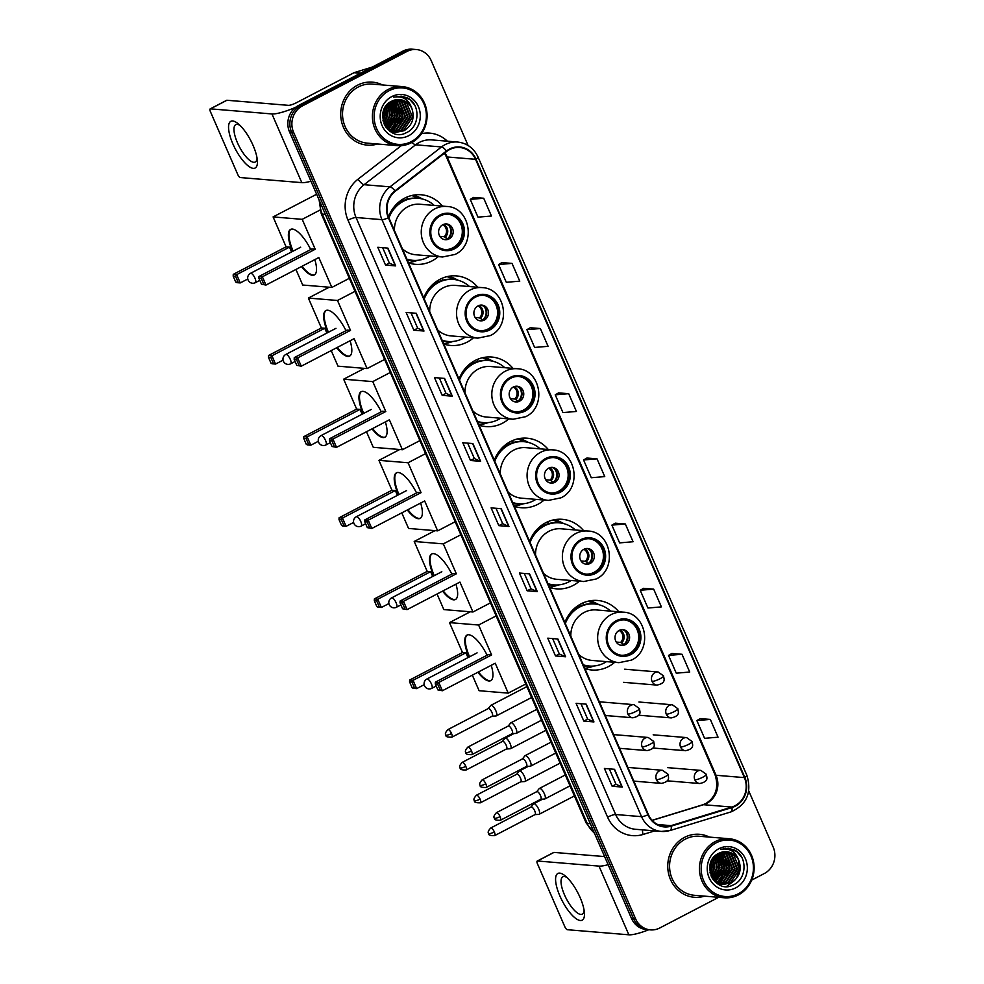 <?xml version="1.0" encoding="UTF-8"?>
<svg xmlns="http://www.w3.org/2000/svg" width="984" height="984" viewBox="0 0 984 984"><rect width="100%" height="100%" fill="white"/><g stroke="black" fill="none" stroke-linecap="round" stroke-linejoin="round"><path stroke-width="1.48" d="M618.85 611.802A34.895 32.189 94.7 0 0 597.596 600.461A34.895 32.189 94.7 0 0 581.064 603.844A34.895 32.189 94.7 0 0 564.877 622.515M584.914 668.591A34.895 32.189 94.7 0 0 591.839 670.006A34.895 32.189 94.7 0 0 608.358 666.623A34.895 32.189 94.7 0 0 614.668 662.318M583.573 530.659A34.895 32.189 94.7 0 0 562.307 519.318A34.895 32.189 94.7 0 0 545.788 522.701A34.895 32.189 94.7 0 0 529.601 541.385M549.638 587.448A34.895 32.189 94.7 0 0 556.55 588.862A34.895 32.189 94.7 0 0 573.082 585.48A34.895 32.189 94.7 0 0 579.391 581.175M548.285 449.528A34.895 32.189 94.7 0 0 527.03 438.188A34.895 32.189 94.7 0 0 510.499 441.57A34.895 32.189 94.7 0 0 494.325 460.241M514.349 506.317A34.895 32.189 94.7 0 0 521.274 507.732A34.895 32.189 94.7 0 0 537.805 504.349A34.895 32.189 94.7 0 0 544.103 500.044M513.008 368.385A34.895 32.189 94.7 0 0 491.754 357.044A34.895 32.189 94.7 0 0 475.223 360.427A34.895 32.189 94.7 0 0 459.036 379.111M479.073 425.174A34.895 32.189 94.7 0 0 485.998 426.589A34.895 32.189 94.7 0 0 502.517 423.206A34.895 32.189 94.7 0 0 508.826 418.901M477.732 287.242A34.895 32.189 94.7 0 0 456.478 275.914A34.895 32.189 94.7 0 0 439.946 279.296A34.895 32.189 94.7 0 0 423.76 297.967M443.796 344.043A34.895 32.189 94.7 0 0 450.709 345.458A34.895 32.189 94.7 0 0 467.24 342.075A34.895 32.189 94.7 0 0 473.55 337.77M442.456 206.111A34.895 32.189 94.7 0 0 421.189 194.77A34.895 32.189 94.7 0 0 404.67 198.153A34.895 32.189 94.7 0 0 388.483 216.812M408.52 262.9A34.895 32.189 94.7 0 0 415.433 264.315A34.895 32.189 94.7 0 0 431.964 260.932A34.895 32.189 94.7 0 0 438.274 256.627M468.101 145.484L431.201 60.614A19.754 18.216 94.7 0 0 416.318 49.532L412.271 49.2A19.754 18.216 94.7 0 0 402.911 51.119L298.324 105.595A19.754 18.216 94.7 0 0 289.542 131.954L631.519 918.466A19.754 18.216 94.7 0 0 646.402 929.548L648.431 929.708A19.754 18.216 94.7 0 1 633.548 918.625A19.754 18.216 94.7 0 0 648.431 929.708L650.461 929.88A19.754 18.216 94.7 0 0 659.809 927.961L718.664 897.31M416.318 49.532A19.754 18.216 94.7 0 0 406.97 51.451L302.383 105.928L300.354 105.755A19.754 18.216 94.7 0 0 291.572 132.127L633.548 918.625L291.572 132.127A19.754 18.216 94.7 0 1 300.354 105.755L404.941 51.279L300.354 105.755L298.324 105.595M414.289 49.372A19.754 18.216 94.7 0 0 404.941 51.279A19.754 18.216 94.7 0 1 414.289 49.372M715.184 879.819A26.334 24.293 94.7 0 0 717.52 874.899A26.334 24.293 94.7 0 1 715.184 879.819M718.32 858.306A26.334 24.293 94.7 0 0 717.004 854.37A26.334 24.293 94.7 0 1 718.32 858.306M388.139 127.662A26.334 24.293 94.7 0 0 390.476 122.742A26.334 24.293 94.7 0 1 388.139 127.662M391.275 106.149A26.334 24.293 94.7 0 0 389.959 102.213A26.334 24.293 94.7 0 1 391.275 106.149M357.512 85.202A31.599 29.151 94.7 0 0 341.141 119.507A31.599 29.151 94.7 0 0 367.253 145.128A31.599 29.151 94.7 0 0 377.536 143.996A31.599 29.151 94.7 0 1 367.253 145.128A31.599 29.151 94.7 0 1 341.141 119.507A31.599 29.151 94.7 0 1 357.512 85.202A31.599 29.151 94.7 0 1 372.469 82.139A31.599 29.151 94.7 0 0 357.512 85.202M684.556 837.359A31.599 29.151 94.7 0 0 668.185 871.664A31.599 29.151 94.7 0 0 694.31 897.273A31.599 29.151 94.7 0 0 704.581 896.141A31.599 29.151 94.7 0 1 694.31 897.273A31.599 29.151 94.7 0 1 668.185 871.664A31.599 29.151 94.7 0 1 684.556 837.359A31.599 29.151 94.7 0 1 699.513 834.297A31.599 29.151 94.7 0 0 684.556 837.359M449.688 149.543A21.07 19.434 -85.3 0 1 459.663 147.489A21.07 19.434 -85.3 0 1 475.543 159.31L744.384 777.618A21.07 19.434 -85.3 0 1 731.825 807.052L671.051 825.65A21.07 19.434 -85.3 0 1 664.261 826.388A21.07 19.434 -85.3 0 1 648.382 814.567L388.803 217.562A21.07 19.434 -85.3 0 1 395.236 191.314L446.748 151.413A21.07 19.434 -85.3 0 1 449.688 149.543M449.479 149.064A21.599 19.926 94.7 0 0 446.478 150.995L394.965 190.884A21.599 19.926 94.7 0 0 388.36 217.796L647.939 814.789A21.599 19.926 94.7 0 0 671.186 826.154L731.961 807.556A21.599 19.926 94.7 0 0 744.826 777.385L475.985 159.088A21.599 19.926 94.7 0 0 449.479 149.064M710.325 719.415L696.869 720.559L704.593 738.32L718.049 737.188L710.325 719.415L700.214 718.64M681.998 654.274L668.542 655.406L676.266 673.179L689.722 672.035L681.998 654.274L671.888 653.487M653.671 589.121L640.215 590.265L647.939 608.026L661.396 606.894L653.671 589.121L643.561 588.346M625.344 523.98L611.888 525.112L619.612 542.885L633.069 541.741L625.344 523.98L615.234 523.193M483.71 198.239L470.254 199.383L477.978 217.144L491.434 216.013L483.71 198.239L473.599 197.452M512.037 263.392L498.581 264.524L506.305 282.297L519.761 281.153L512.037 263.392L501.926 262.605M540.364 328.533L526.907 329.677L534.632 347.438L548.088 346.307L540.364 328.533L530.253 327.746M568.691 393.686L555.234 394.818L562.959 412.591L576.415 411.447L568.691 393.686L558.58 392.899M597.017 458.827L583.561 459.971L591.286 477.732L604.742 476.6L597.017 458.827L586.907 458.04M382.419 84.944A31.599 29.151 94.7 0 0 372.469 82.139A31.599 29.151 94.7 0 1 382.419 84.944M709.464 837.101A31.599 29.151 94.7 0 0 699.513 834.297L699.513 834.297A31.599 29.151 94.7 0 1 709.464 837.101M751.702 880.102L764.396 873.484A19.754 18.216 94.7 0 0 773.19 847.126L748.775 790.976M302.383 105.928A19.754 18.216 94.7 0 0 293.589 132.299L635.578 918.798A19.754 18.216 94.7 0 0 650.461 929.88M565.615 656.783L555.493 655.947L547.756 638.173L557.891 639.01L565.615 656.783A5.264 1.021 -23.5 0 1 565.333 656.722L557.62 638.997M593.942 721.924L583.819 721.087L576.083 703.326L586.218 704.163L593.942 721.924A5.264 1.021 -23.5 0 1 593.659 721.862L585.947 704.138M622.269 787.077L612.146 786.241L604.41 768.467L614.545 769.304L622.269 787.077A5.264 1.021 -23.5 0 1 621.986 787.015L614.274 769.291M480.635 461.336L470.512 460.5L462.787 442.738L472.91 443.575L480.635 461.336A5.264 1.021 -23.5 0 1 480.352 461.275L472.64 443.55M452.308 396.195L442.185 395.359L434.461 377.585L444.583 378.422L452.308 396.195A5.264 1.021 -23.5 0 1 452.025 396.134L444.313 378.409M423.981 331.042L413.858 330.206L406.134 312.445L416.257 313.281L423.981 331.042A5.264 1.021 -23.5 0 1 423.698 330.981L415.986 313.256M395.654 265.901L385.531 265.065L377.807 247.292L387.93 248.128L395.654 265.901A5.264 1.021 -23.5 0 1 395.371 265.84L387.659 248.116M537.289 591.63L527.166 590.794L519.429 573.032L529.564 573.869L537.289 591.63A5.264 1.021 -23.5 0 1 537.006 591.568L529.294 573.844M508.962 526.489L498.839 525.653L491.102 507.879L501.237 508.716L508.962 526.489A5.264 1.021 -23.5 0 1 508.679 526.428L500.967 508.703M498.839 525.653L502.664 523.648M495.985 508.285L502.676 523.673L508.679 526.428M527.166 590.794L530.991 588.801L537.006 591.568M385.531 265.065L389.356 263.06M382.678 247.697L389.369 263.085L395.371 265.84M413.858 330.206L417.683 328.213L423.698 330.981M442.185 395.359L446.01 393.354L452.025 396.134M470.512 460.5L474.337 458.507M467.658 443.144L474.349 458.532L480.352 461.275M612.146 786.241L615.972 784.236L621.986 787.015M583.819 721.087L587.645 719.095L593.659 721.862M555.493 655.947L559.318 653.942M552.639 638.579L559.33 653.966L565.333 656.722M583.561 459.971L586.981 458.003M555.234 394.818L558.654 392.85M526.907 329.677L530.327 327.709M498.581 264.524L502 262.556M470.254 199.383L473.673 197.415M611.888 525.112L615.308 523.144M640.215 590.265L643.634 588.297M668.542 655.406L671.961 653.438M696.869 720.559L700.288 718.591M446.023 393.379L439.331 377.991M417.696 328.238L411.004 312.838M531.003 588.826L524.312 573.438M587.657 719.12L580.966 703.732M615.984 784.26L609.293 768.873M720.337 880.68A31.599 29.151 94.7 0 1 720.017 881.295A31.599 29.151 94.7 0 0 720.337 880.68A29.631 27.331 94.7 0 1 719.304 882.451M720.768 879.819A31.599 29.151 94.7 0 0 722.465 875.514A31.599 29.151 94.7 0 1 720.768 879.819M723.88 861.701A31.599 29.151 94.7 0 1 723.781 869.561A31.599 29.151 94.7 0 0 724.039 864.26M723.461 858.884A31.599 29.151 94.7 0 0 722.428 854.801A31.599 29.151 94.7 0 1 723.461 858.884M392.96 129.15A31.599 29.151 94.7 0 0 393.293 128.523A31.599 29.151 94.7 0 1 392.96 129.15M393.723 127.662A31.599 29.151 94.7 0 0 395.42 123.357A31.599 29.151 94.7 0 1 393.723 127.662M396.737 117.404A31.599 29.151 94.7 0 0 396.835 109.544A31.599 29.151 94.7 0 1 396.737 117.404M396.417 106.727A31.599 29.151 94.7 0 0 395.383 102.656A31.599 29.151 94.7 0 1 396.417 106.727M232.851 143.824A26.334 8.782 62.5 0 1 238.14 123.726A26.334 8.782 62.5 0 1 253.109 145.497A26.334 8.782 62.5 0 1 257.365 160.638A26.334 8.782 62.5 0 1 249.161 166.616A26.334 8.782 62.5 0 1 232.851 143.824M240.035 125.423A21.07 7.023 -117.5 0 0 235.791 124.648A21.07 7.023 -117.5 0 0 237.415 142.668A21.07 7.023 -117.5 0 0 255.25 162.028A21.07 7.023 -117.5 0 0 257.058 158.092M295.594 107.342A26.334 5.117 156.5 0 1 271.953 113.947L210.428 108.855A3.296 1.095 -117.5 0 0 210.195 108.892A3.296 1.095 -117.5 0 0 210.441 111.709L237.747 174.488A3.296 1.095 -117.5 0 0 240.293 177.55L301.817 182.643L271.953 113.947M310.969 181.228A26.334 5.117 156.5 0 1 301.817 182.643M226.529 100.466A3.296 1.095 62.5 0 1 226.701 100.294A3.296 1.095 62.5 0 1 226.935 100.257L288.46 105.35A6.58 1.279 -23.5 0 0 296.492 102.693L354.055 72.705A3.296 3.038 -85.3 0 1 354.548 72.508L372.247 67.084M411.324 141.61A28.302 26.113 94.7 0 0 423.919 103.812A28.302 26.113 94.7 0 0 389.172 90.676A28.302 26.113 94.7 0 0 376.577 128.474A28.302 26.113 94.7 0 0 411.324 141.61M411.337 142.754A29.631 27.331 94.7 0 0 426.675 110.589A29.631 27.331 94.7 0 0 402.185 86.58A29.631 27.331 94.7 0 0 388.151 89.458A29.631 27.331 94.7 0 0 372.813 121.622A29.631 27.331 94.7 0 0 397.302 145.632A29.631 27.331 94.7 0 0 411.337 142.754M392.259 130.294A29.631 27.331 94.7 0 0 393.329 128.498M393.809 127.588A29.631 27.331 94.7 0 0 395.765 122.779M396.687 119.039A29.631 27.331 94.7 0 0 397.13 110.885M396.638 107.219A29.631 27.331 94.7 0 0 395.408 102.68M395.101 101.856A29.631 27.331 94.7 0 0 394.424 100.257M402.185 86.58L372.309 84.107A29.631 27.331 94.7 0 0 358.274 86.986A29.631 27.331 94.7 0 0 342.936 119.15A29.631 27.331 94.7 0 0 367.426 143.16L397.302 145.632M391.903 101.106L397.942 115.903L388.582 129.593M393.243 100.503L394.461 101.34L400.476 116.112L391.361 129.679L389.799 130.368M392.911 100.639L399.848 116.05L390.722 129.63L389.492 130.183M394.572 100.06L396.995 101.549L403.009 116.321L393.883 129.888L391.017 130.995M390.697 131.081L389.947 131.253M394.24 100.159L396.355 101.5L402.37 116.26L393.256 129.839L390.709 130.847M390.39 130.946L389.75 131.106M395.888 99.753L399.529 101.758L405.543 116.53L396.417 130.097L392.247 131.499M391.927 131.548L390.968 131.671M390.636 131.696L393.477 132.102L390.267 131.475M395.568 99.815L398.889 101.709L404.904 116.469L395.789 130.048L391.939 131.389M391.62 131.45L390.648 131.585M397.204 99.581L402.062 101.967L408.077 116.739L398.951 130.319L393.489 131.881M393.169 131.905L392.21 131.942M391.89 131.942L390.943 131.893M396.872 99.618L401.423 101.918L407.438 116.69L398.323 130.257L393.182 131.794M392.862 131.831L391.903 131.881M391.583 131.893L390.894 131.881M398.495 99.532L404.584 102.176L410.599 116.948L401.484 130.528L394.744 132.151M394.424 132.151L393.477 132.102M398.176 99.532L403.957 102.127L409.971 116.899L400.857 130.466L394.436 132.09M394.117 132.102L392.837 132.053M411.976 108.806A16.457 15.178 94.7 0 0 399.566 99.581A16.457 15.178 94.7 0 0 391.767 101.168C372.382 109.827 387.647 143.123 406.269 132.717C420.045 127.01 420.549 104.206 407.647 97.97L401.238 96.137L393.821 97.17C402.8 95.657 408.852 99.532 411.976 108.806C414.854 118.215 412.198 125.521 404.018 130.737L396.011 132.311L388.459 129.507L385.999 127.305M399.467 99.569L406.49 102.336L412.505 117.108L403.378 130.675L395.371 132.262L387.794 129.433M382.813 113.861L382.653 115.472M384.683 108.129L385.285 114.845L383.256 121.45M384.277 108.941L384.658 114.796L383.034 120.577M386.22 105.731L387.819 115.054L384.178 124.107M385.839 106.247L387.179 115.005L383.944 123.529M387.684 104.083L390.353 115.263L385.174 126.026M387.315 104.452L389.713 115.214L384.916 125.595M389.111 102.828L392.887 115.485L386.208 127.526M388.754 103.111L392.247 115.423L385.925 127.194M390.513 101.856L395.408 115.694L387.388 128.658M390.156 102.078L394.781 115.632L387.093 128.387M391.558 101.278L397.315 115.841L388.286 129.371M391.755 96.604A21.722 20.037 94.7 0 0 382.087 125.608A21.722 20.037 94.7 0 0 408.741 135.694A21.722 20.037 94.7 0 0 418.409 106.69A21.722 20.037 94.7 0 0 391.755 96.604M401.164 96.137L409.799 99.507L414.485 104.808M401.214 107.92L402.013 116.223L399.873 123.676M398.68 107.711L399.479 116.014L397.351 123.467M396.146 107.502L396.946 115.805L394.818 123.258M393.612 107.293L394.412 115.595L392.284 123.049M391.091 107.084L391.89 115.386L389.75 122.84M386.023 106.666L386.823 114.968L384.683 122.422M384.129 109.273L384.289 114.759L382.985 120.306M402.394 112.816L401.89 118.941M399.861 112.606L399.356 118.732M397.327 112.397L396.823 118.523M394.805 112.188L394.301 118.314M392.272 111.979L391.767 118.105M387.204 111.561L386.7 117.686M384.67 111.352L384.166 117.477M440.229 215.939A17.773 16.396 94.7 0 0 431.017 235.237A17.773 16.396 94.7 0 0 445.715 249.653A17.773 16.396 94.7 0 0 454.128 247.919A17.773 16.396 94.7 0 0 463.341 228.62A17.773 16.396 94.7 0 0 448.642 214.217A17.773 16.396 94.7 0 0 440.229 215.939M445.076 249.579A17.773 16.396 94.7 0 0 452.861 247.82A17.773 16.396 94.7 0 0 462.123 228.854A17.773 16.396 94.7 0 0 448.015 214.18M398.102 203.7A24.686 22.78 94.7 0 0 396.737 203.959M434.252 205.435A31.144 28.733 94.7 0 0 418.102 198.276L416.835 198.178A31.144 28.733 94.7 0 0 402.087 201.191A31.144 28.733 94.7 0 0 391.866 210.035M406.872 259.112A31.144 28.733 94.7 0 0 412.96 260.342A31.144 28.733 94.7 0 0 427.708 257.328A31.144 28.733 94.7 0 0 430.069 255.951M418.102 198.276A31.144 28.733 94.7 0 0 403.354 201.302A31.144 28.733 94.7 0 0 388.938 217.882M402.358 248.743A25.35 23.382 94.7 0 0 415.715 254.758L442.554 256.984A25.35 23.382 -85.3 0 1 421.607 236.443A25.35 23.382 -85.3 0 1 434.731 208.928A25.35 23.382 -85.3 0 1 446.736 206.468L419.897 204.242A25.35 23.382 94.7 0 0 407.893 206.702A25.35 23.382 94.7 0 0 394.424 230.49M407.007 259.419A31.144 28.733 94.7 0 0 411.693 260.243L412.96 260.342M442.825 224.721A7.897 7.294 94.7 0 0 445.26 239.702A7.897 7.294 94.7 0 0 453.095 230.354A7.897 7.294 94.7 0 0 442.825 224.721M444.374 239.567A7.897 7.294 94.7 0 0 445.678 223.946M417.782 260.305L414.202 261.412A34.231 31.586 -85.3 0 1 408.385 262.593M407.425 199.075L406.626 197.218M411.816 195.484L417.622 197.895A31.562 29.114 94.7 0 1 421.201 198.719M413.354 195.164A34.231 31.586 -85.3 0 1 419.504 197.44L422.849 199.112M449.134 225.865A9.213 8.499 -85.3 0 1 448.114 238.239M439.897 236.381L444.214 236.738L447.536 238.78M314.806 259.628A25.67 8.561 62.5 0 1 314.327 274.954A25.67 8.561 62.5 0 1 301.473 266.566M292.605 251.4A25.67 8.561 62.5 0 1 292.58 251.363A25.67 8.561 62.5 0 1 290.6 229.407A25.67 8.561 62.5 0 1 310.723 249.542M247.783 279.013L240.256 282.925L236.861 282.654L235.754 282.076L233.183 276.16L233.257 274.364L286.098 246.836L273.097 216.923L316.627 194.254M349.345 278.312L331.829 287.439L302.703 285.028L295.938 269.456M286.098 246.836L289.493 247.119L291.584 251.929M331.829 287.439L318.816 257.537L265.975 285.065L261.473 284.216L265.975 285.065L262.371 276.775L261.277 278.484L263.86 284.413M315.212 249.247L311.817 248.964L258.976 276.492L262.371 276.775L315.212 249.247L302.211 219.334L273.097 216.923M302.211 219.334L319.96 210.084M233.257 274.364L236.652 274.634L289.493 247.119M233.183 276.16L235.557 276.356L236.652 274.634L240.256 282.925L238.128 282.273L235.557 276.356M235.754 282.076L238.128 282.273M261.277 278.484L258.903 278.288L261.473 284.216M258.976 276.492L258.903 278.288M314.585 274.794A25.67 8.561 62.5 0 1 313.06 274.991A25.67 8.561 62.5 0 1 302.026 266.283M293.146 251.117A25.67 8.561 62.5 0 1 290.883 229.284M475.506 297.082A17.773 16.396 94.7 0 0 466.293 316.381A17.773 16.396 94.7 0 0 480.992 330.784A17.773 16.396 94.7 0 0 489.405 329.062A17.773 16.396 94.7 0 0 498.617 309.763A17.773 16.396 94.7 0 0 483.919 295.36A17.773 16.396 94.7 0 0 475.506 297.082M480.364 330.722A17.773 16.396 94.7 0 0 488.15 328.951A17.773 16.396 94.7 0 0 497.4 309.997A17.773 16.396 94.7 0 0 483.292 295.323M433.391 284.843A24.686 22.78 94.7 0 0 432.013 285.102M469.528 286.565A31.144 28.733 94.7 0 0 453.378 279.419L452.111 279.308A31.144 28.733 94.7 0 0 437.363 282.334A31.144 28.733 94.7 0 0 427.142 291.166M442.148 340.255A31.144 28.733 94.7 0 0 448.237 341.485A31.144 28.733 94.7 0 0 462.984 338.459A31.144 28.733 94.7 0 0 465.346 337.082M453.378 279.419A31.144 28.733 94.7 0 0 438.63 282.433A31.144 28.733 94.7 0 0 424.215 299.013M437.634 329.886A25.35 23.382 94.7 0 0 450.992 335.901L477.83 338.127A25.35 23.382 -85.3 0 1 456.883 317.574A25.35 23.382 -85.3 0 1 470.008 290.059A25.35 23.382 -85.3 0 1 482.012 287.599L455.174 285.385A25.35 23.382 94.7 0 0 443.169 287.832A25.35 23.382 94.7 0 0 429.701 311.62M442.283 340.562A31.144 28.733 94.7 0 0 446.97 341.374L448.237 341.485M478.101 305.864A7.897 7.294 94.7 0 0 480.536 320.846A7.897 7.294 94.7 0 0 488.372 311.498A7.897 7.294 94.7 0 0 478.101 305.864M479.663 320.71A7.897 7.294 94.7 0 0 480.955 305.077M453.058 341.448L449.479 342.543A34.231 31.586 -85.3 0 1 443.661 343.724M442.714 280.219L441.902 278.361M447.105 276.615L452.898 279.025A31.562 29.114 94.7 0 1 456.478 279.862M448.63 276.295A34.231 31.586 -85.3 0 1 454.78 278.57L458.126 280.255M484.423 306.996A9.213 8.499 -85.3 0 1 483.39 319.382M475.174 317.512L479.491 317.869L482.824 319.911M350.095 340.759A25.67 8.561 62.5 0 1 349.603 356.097A25.67 8.561 62.5 0 1 336.762 347.709M327.881 332.531A25.67 8.561 62.5 0 1 327.869 332.506A25.67 8.561 62.5 0 1 325.876 310.55A25.67 8.561 62.5 0 1 345.999 330.673M283.06 360.144L275.532 364.068L272.137 363.785L271.03 363.219L268.46 357.29L268.534 355.495L321.374 327.967L308.373 298.066L329.185 287.23M384.621 359.455L367.106 368.582L337.992 366.171L331.214 350.599M321.374 327.967L324.769 328.25L326.86 333.059M367.106 368.582L354.105 338.668L301.264 366.196L296.762 365.347L301.264 366.196L297.648 357.905L296.565 359.627L299.136 365.544M350.501 330.378L347.106 330.095L294.265 357.623L297.648 357.905L350.501 330.378L337.487 300.477L308.373 298.066M337.487 300.477L355.015 291.35M268.534 355.495L271.928 355.777L324.769 328.25M268.46 357.29L270.834 357.487L271.928 355.777L275.532 364.068L273.417 363.416L270.834 357.487M271.03 363.219L273.417 363.416M296.565 359.627L294.179 359.431L296.762 365.347M294.265 357.623L294.179 359.431M349.873 355.937A25.67 8.561 62.5 0 1 348.336 356.134A25.67 8.561 62.5 0 1 337.303 347.426M328.435 332.248A25.67 8.561 62.5 0 1 326.159 310.427M510.782 378.213A17.773 16.396 94.7 0 0 501.582 397.511A17.773 16.396 94.7 0 0 516.268 411.927A17.773 16.396 94.7 0 0 524.693 410.205A17.773 16.396 94.7 0 0 533.894 390.906A17.773 16.396 94.7 0 0 519.208 376.491A17.773 16.396 94.7 0 0 510.782 378.213M515.641 411.853A17.773 16.396 94.7 0 0 523.427 410.094A17.773 16.396 94.7 0 0 532.688 391.14A17.773 16.396 94.7 0 0 518.568 376.454M468.667 365.974A24.686 22.78 94.7 0 0 467.302 366.245M504.817 367.708A31.144 28.733 94.7 0 0 488.654 360.55L487.387 360.452A31.144 28.733 94.7 0 0 472.64 363.465A31.144 28.733 94.7 0 0 462.418 372.309M477.424 421.386A31.144 28.733 94.7 0 0 483.525 422.616A31.144 28.733 94.7 0 0 498.273 419.602A31.144 28.733 94.7 0 0 500.635 418.225M488.654 360.55A31.144 28.733 94.7 0 0 473.907 363.576A31.144 28.733 94.7 0 0 459.491 380.156M472.923 411.029A25.35 23.382 94.7 0 0 486.281 417.031L513.119 419.258A25.35 23.382 -85.3 0 1 492.16 398.717A25.35 23.382 -85.3 0 1 505.296 371.202A25.35 23.382 -85.3 0 1 517.301 368.742L490.462 366.515A25.35 23.382 94.7 0 0 478.458 368.975A25.35 23.382 94.7 0 0 464.977 392.764M477.56 421.706A31.144 28.733 94.7 0 0 482.258 422.517L483.525 422.616M513.377 386.995A7.897 7.294 94.7 0 0 515.825 401.976A7.897 7.294 94.7 0 0 523.648 392.628A7.897 7.294 94.7 0 0 513.377 386.995M514.939 401.841A7.897 7.294 94.7 0 0 516.231 386.22M488.335 422.579L484.768 423.686A34.231 31.586 -85.3 0 1 478.937 424.867M477.99 361.349L477.178 359.492M482.381 357.758L488.175 360.169A31.562 29.114 94.7 0 1 491.754 360.993M483.919 357.438A34.231 31.586 -85.3 0 1 490.057 359.713L493.402 361.386M519.7 388.139A9.213 8.499 -85.3 0 1 518.679 400.525M510.45 398.655L514.767 399.012L518.101 401.054M385.371 421.902A25.67 8.561 62.5 0 1 384.879 437.228A25.67 8.561 62.5 0 1 372.038 428.839M363.157 413.674A25.67 8.561 62.5 0 1 363.145 413.637A25.67 8.561 62.5 0 1 361.153 391.693A25.67 8.561 62.5 0 1 381.275 411.816M318.336 441.287L310.809 445.211L307.426 444.928L306.307 444.35L303.736 438.433L303.822 436.638L356.663 409.11L343.65 379.197L364.461 368.36M419.91 440.598L402.382 449.725L373.268 447.314L366.491 431.73M356.663 409.11L360.046 409.393L362.149 414.202M402.382 449.725L389.381 419.811L336.54 447.339L332.038 446.49L336.54 447.339L332.936 439.048L331.842 440.758L334.412 446.687M385.777 411.521L382.382 411.238L329.542 438.766L332.936 439.048L385.777 411.521L372.776 381.608L343.65 379.197M372.776 381.608L390.291 372.481M303.822 436.638L307.205 436.908L360.046 409.393M303.736 438.433L306.122 438.63L307.205 436.908L310.809 445.211L308.693 444.559L306.122 438.63M306.307 444.35L308.693 444.559M331.842 440.758L329.456 440.561L332.038 446.49M329.542 438.766L329.456 440.561M385.15 437.068A25.67 8.561 62.5 0 1 383.612 437.265A25.67 8.561 62.5 0 1 372.592 428.557M363.711 413.391A25.67 8.561 62.5 0 1 361.436 391.558M546.058 459.356A17.773 16.396 94.7 0 0 536.858 478.654A17.773 16.396 94.7 0 0 551.544 493.058A17.773 16.396 94.7 0 0 559.97 491.336A17.773 16.396 94.7 0 0 569.183 472.037A17.773 16.396 94.7 0 0 554.484 457.634A17.773 16.396 94.7 0 0 546.058 459.356M550.917 492.996A17.773 16.396 94.7 0 0 558.703 491.237A17.773 16.396 94.7 0 0 567.965 472.271A17.773 16.396 94.7 0 0 553.844 457.597M503.943 447.117A24.686 22.78 94.7 0 0 502.578 447.376M540.093 448.839A31.144 28.733 94.7 0 0 523.943 441.693L522.676 441.595A31.144 28.733 94.7 0 0 507.916 444.608A31.144 28.733 94.7 0 0 497.707 453.439M512.701 502.529A31.144 28.733 94.7 0 0 518.802 503.759A31.144 28.733 94.7 0 0 533.549 500.745A31.144 28.733 94.7 0 0 535.911 499.368M523.943 441.693A31.144 28.733 94.7 0 0 509.183 444.719A31.144 28.733 94.7 0 0 494.78 461.287M508.199 492.16A25.35 23.382 94.7 0 0 521.557 498.175L548.395 500.401A25.35 23.382 -85.3 0 1 527.436 479.86A25.35 23.382 -85.3 0 1 540.573 452.332A25.35 23.382 -85.3 0 1 552.577 449.873L525.739 447.659A25.35 23.382 94.7 0 0 513.734 450.118A25.35 23.382 94.7 0 0 500.253 473.894M512.836 502.836A31.144 28.733 94.7 0 0 517.535 503.66L518.802 503.759M548.666 468.138A7.897 7.294 94.7 0 0 551.101 483.119A7.897 7.294 94.7 0 0 558.937 473.771A7.897 7.294 94.7 0 0 548.666 468.138M550.216 482.984A7.897 7.294 94.7 0 0 551.507 467.351M523.623 503.722L520.044 504.829A34.231 31.586 -85.3 0 1 514.214 505.997M513.267 442.493L512.467 440.635M517.658 438.901L523.463 441.312A31.562 29.114 94.7 0 1 527.043 442.136M519.195 438.569A34.231 31.586 -85.3 0 1 525.345 440.844L528.679 442.529M554.976 469.282A9.213 8.499 -85.3 0 1 553.955 481.656M545.739 479.786L550.056 480.143L553.377 482.185M420.648 503.033A25.67 8.561 62.5 0 1 420.156 518.371A25.67 8.561 62.5 0 1 407.314 509.983M398.434 494.817A25.67 8.561 62.5 0 1 398.422 494.78A25.67 8.561 62.5 0 1 396.441 472.824A25.67 8.561 62.5 0 1 416.564 492.947M353.613 522.43L346.097 526.342L342.703 526.059L341.596 525.493L339.013 519.577L339.099 517.769L391.939 490.241L378.938 460.34L399.738 449.503M455.186 521.729L437.659 530.856L408.544 528.445L401.779 512.873M391.939 490.241L395.334 490.524L397.425 495.346M437.659 530.856L424.657 500.954L371.817 528.469L367.315 527.621L371.817 528.469L368.213 520.179L367.118 521.901L369.701 527.818M421.054 492.652L417.659 492.381L364.818 519.896L368.213 520.179L421.054 492.652L408.053 462.751L378.938 460.34M408.053 462.751L425.568 453.624M339.099 517.769L342.493 518.051L395.334 490.524M339.013 519.577L341.399 519.773L342.493 518.051L346.097 526.342L343.969 525.69L341.399 519.773M341.596 525.493L343.969 525.69M367.118 521.901L364.744 521.704L367.315 527.621M364.818 519.896L364.744 521.704M420.426 518.211A25.67 8.561 62.5 0 1 418.889 518.408A25.67 8.561 62.5 0 1 407.868 509.7M398.987 494.522A25.67 8.561 62.5 0 1 396.724 472.701M581.347 540.499A17.773 16.396 94.7 0 0 572.135 559.798A17.773 16.396 94.7 0 0 586.833 574.201A17.773 16.396 94.7 0 0 595.246 572.479A17.773 16.396 94.7 0 0 604.459 553.18A17.773 16.396 94.7 0 0 589.76 538.765A17.773 16.396 94.7 0 0 581.347 540.499M586.193 574.127A17.773 16.396 94.7 0 0 593.979 572.368A17.773 16.396 94.7 0 0 603.241 553.414A17.773 16.396 94.7 0 0 589.133 538.728M539.22 528.248A24.686 22.78 94.7 0 0 537.854 528.519M575.369 529.982A31.144 28.733 94.7 0 0 559.219 522.836L557.953 522.725A31.144 28.733 94.7 0 0 543.205 525.751A31.144 28.733 94.7 0 0 532.984 534.583M547.99 583.66A31.144 28.733 94.7 0 0 554.078 584.902A31.144 28.733 94.7 0 0 568.826 581.876A31.144 28.733 94.7 0 0 571.187 580.498M559.219 522.836A31.144 28.733 94.7 0 0 544.472 525.85A31.144 28.733 94.7 0 0 530.056 542.43M543.476 573.303A25.35 23.382 94.7 0 0 556.833 579.318L583.672 581.532A25.35 23.382 -85.3 0 1 562.725 560.991A25.35 23.382 -85.3 0 1 575.849 533.476A25.35 23.382 -85.3 0 1 587.854 531.016L561.015 528.789A25.35 23.382 94.7 0 0 549.01 531.249A25.35 23.382 94.7 0 0 535.542 555.038M548.125 583.979A31.144 28.733 94.7 0 0 552.811 584.791L554.078 584.902M583.942 549.269A7.897 7.294 94.7 0 0 586.378 564.25A7.897 7.294 94.7 0 0 594.213 554.914A7.897 7.294 94.7 0 0 583.942 549.269M585.492 564.115A7.897 7.294 94.7 0 0 586.796 548.494M558.9 584.853L555.32 585.96A34.231 31.586 -85.3 0 1 549.502 587.14M548.543 523.623L547.744 521.766M552.947 520.032L558.74 522.442A31.562 29.114 94.7 0 1 562.319 523.279M554.472 519.712A34.231 31.586 -85.3 0 1 560.622 521.987L563.967 523.66M590.265 550.413A9.213 8.499 -85.3 0 1 589.231 562.799M581.015 560.929L585.332 561.286L588.653 563.328M455.924 584.176A25.67 8.561 62.5 0 1 455.444 599.502A25.67 8.561 62.5 0 1 442.591 591.126M433.723 575.947A25.67 8.561 62.5 0 1 433.71 575.923A25.67 8.561 62.5 0 1 431.718 553.967A25.67 8.561 62.5 0 1 451.841 574.09M388.901 603.561L381.374 607.485L377.979 607.202L376.872 606.636L374.301 600.707L374.375 598.912L427.216 571.384L414.215 541.471L435.014 530.634M490.462 602.872L472.947 611.999L443.833 609.588L437.056 594.004M427.216 571.384L430.611 571.667L432.702 576.476M472.947 611.999L459.934 582.085L407.093 609.613L402.591 608.764L407.093 609.613L403.489 601.322L402.394 603.032L404.978 608.961M456.33 573.795L452.947 573.512L400.094 601.039L403.489 601.322L456.33 573.795L443.329 543.881L414.215 541.471M443.329 543.881L460.844 534.755M374.375 598.912L377.77 599.194L430.611 571.667M374.301 600.707L376.675 600.904L377.77 599.194L381.374 607.485L379.246 606.833L376.675 600.904M376.872 606.636L379.246 606.833M402.394 603.032L400.021 602.835L402.591 608.764M400.094 601.039L400.021 602.835M455.703 599.342A25.67 8.561 62.5 0 1 454.178 599.551A25.67 8.561 62.5 0 1 443.144 590.831M434.264 575.665A25.67 8.561 62.5 0 1 432.001 553.832M616.624 621.63A17.773 16.396 94.7 0 0 607.411 640.928A17.773 16.396 94.7 0 0 622.109 655.332A17.773 16.396 94.7 0 0 630.535 653.61A17.773 16.396 94.7 0 0 639.735 634.311A17.773 16.396 94.7 0 0 625.037 619.908A17.773 16.396 94.7 0 0 616.624 621.63M621.482 655.27A17.773 16.396 94.7 0 0 629.268 653.511A17.773 16.396 94.7 0 0 638.518 634.545A17.773 16.396 94.7 0 0 624.409 619.871M574.508 609.391A24.686 22.78 94.7 0 0 573.131 609.649M610.646 611.125A31.144 28.733 94.7 0 0 594.496 603.967L593.229 603.868A31.144 28.733 94.7 0 0 578.481 606.882A31.144 28.733 94.7 0 0 568.26 615.713M583.266 664.803A31.144 28.733 94.7 0 0 589.354 666.033A31.144 28.733 94.7 0 0 604.102 663.019A31.144 28.733 94.7 0 0 606.464 661.642M594.496 603.967A31.144 28.733 94.7 0 0 579.748 606.993A31.144 28.733 94.7 0 0 565.333 623.573M578.764 654.434A25.35 23.382 94.7 0 0 592.11 660.449L618.948 662.675A25.35 23.382 -85.3 0 1 598.001 642.134A25.35 23.382 -85.3 0 1 611.125 614.606A25.35 23.382 -85.3 0 1 623.13 612.159L596.292 609.932A25.35 23.382 94.7 0 0 584.287 612.392A25.35 23.382 94.7 0 0 570.818 636.168M583.401 665.11A31.144 28.733 94.7 0 0 588.088 665.934L589.354 666.033M619.219 630.412A7.897 7.294 94.7 0 0 621.654 645.393A7.897 7.294 94.7 0 0 629.489 636.045A7.897 7.294 94.7 0 0 619.219 630.412M620.781 645.258A7.897 7.294 94.7 0 0 622.072 629.625M594.176 665.996L590.597 667.103A34.231 31.586 -85.3 0 1 584.779 668.284M583.832 604.766L583.02 602.909M588.223 601.175L594.016 603.586A31.562 29.114 94.7 0 1 597.596 604.41M589.748 600.855A34.231 31.586 -85.3 0 1 595.898 603.118L599.244 604.803M625.541 631.556A9.213 8.499 -85.3 0 1 624.508 643.93M616.292 642.06L620.609 642.417L623.942 644.459M491.213 665.307A25.67 8.561 62.5 0 1 490.721 680.645A25.67 8.561 62.5 0 1 477.88 672.256M468.999 657.091A25.67 8.561 62.5 0 1 468.987 657.054A25.67 8.561 62.5 0 1 466.994 635.098A25.67 8.561 62.5 0 1 487.117 655.221M424.178 684.704L416.65 688.615L413.255 688.333L412.148 687.767L409.578 681.851L409.651 680.042L462.492 652.527L449.491 622.614L470.303 611.777M525.739 684.003L508.224 693.13L479.11 690.719L472.332 675.147M462.492 652.527L465.887 652.798L467.978 657.62M508.224 693.13L495.223 663.228L442.382 690.743L437.88 689.895L442.382 690.743L438.778 682.453L437.683 684.175L440.254 690.091M491.619 654.938L488.224 654.655L435.383 682.17L438.778 682.453L491.619 654.938L478.605 625.024L449.491 622.614M478.605 625.024L496.133 615.898M409.651 680.042L413.046 680.325L465.887 652.798M409.578 681.851L411.952 682.047L413.046 680.325L416.65 688.615L414.535 687.964L411.952 682.047M412.148 687.767L414.535 687.964M437.683 684.175L435.297 683.978L437.88 689.895M435.383 682.17L435.297 683.978M490.991 680.485A25.67 8.561 62.5 0 1 489.454 680.682A25.67 8.561 62.5 0 1 478.433 671.974M469.553 656.795A25.67 8.561 62.5 0 1 467.277 634.975M495.911 715.946A5.929 1.98 -117.5 0 0 496.047 715.946A5.929 1.98 -117.5 0 0 496.33 715.872A5.929 1.98 -117.5 0 0 495.874 710.805A5.929 1.98 -117.5 0 0 491.287 705.282A5.929 1.98 -117.5 0 0 490.856 705.356A5.929 1.98 -117.5 0 0 490.635 705.553L488.224 708.591M492.062 716.192A4.28 1.427 -117.5 0 0 492.271 716.131A4.28 1.427 -117.5 0 0 491.938 712.477A4.28 1.427 -117.5 0 0 488.618 708.48A4.28 1.427 -117.5 0 0 488.322 708.541A4.28 1.427 -117.5 0 0 488.15 708.677M510.179 748.75A5.929 1.98 -117.5 0 0 510.315 748.763A5.929 1.98 -117.5 0 0 510.598 748.676A5.929 1.98 -117.5 0 0 510.142 743.609A5.929 1.98 -117.5 0 0 505.542 738.098A5.929 1.98 -117.5 0 0 505.124 738.172A5.929 1.98 -117.5 0 0 504.903 738.357L502.492 741.395M506.329 748.996A4.28 1.427 -117.5 0 0 506.539 748.935A4.28 1.427 -117.5 0 0 506.207 745.282A4.28 1.427 -117.5 0 0 502.886 741.296A4.28 1.427 -117.5 0 0 502.59 741.346A4.28 1.427 -117.5 0 0 502.418 741.493M524.447 781.567A5.929 1.98 -117.5 0 0 524.583 781.567A5.929 1.98 -117.5 0 0 524.866 781.493A5.929 1.98 -117.5 0 0 524.411 776.425A5.929 1.98 -117.5 0 0 519.81 770.903A5.929 1.98 -117.5 0 0 519.392 770.976A5.929 1.98 -117.5 0 0 519.171 771.173L516.76 774.211M520.597 781.813A4.28 1.427 -117.5 0 0 520.807 781.751A4.28 1.427 -117.5 0 0 520.474 778.098A4.28 1.427 -117.5 0 0 517.154 774.101A4.28 1.427 -117.5 0 0 516.846 774.162A4.28 1.427 -117.5 0 0 516.686 774.297M538.715 814.371A5.929 1.98 -117.5 0 0 538.851 814.383A5.929 1.98 -117.5 0 0 539.134 814.297A5.929 1.98 -117.5 0 0 538.678 809.229A5.929 1.98 -117.5 0 0 534.078 803.719A5.929 1.98 -117.5 0 0 533.66 803.793A5.929 1.98 -117.5 0 0 533.426 803.989L531.028 807.015M534.865 814.617A4.28 1.427 -117.5 0 0 535.075 814.567A4.28 1.427 -117.5 0 0 534.742 810.902A4.28 1.427 -117.5 0 0 531.422 806.917A4.28 1.427 -117.5 0 0 531.114 806.966A4.28 1.427 -117.5 0 0 530.954 807.114M515.911 733.412A5.929 1.98 -117.5 0 0 516.047 733.412A5.929 1.98 -117.5 0 0 516.329 733.338A5.929 1.98 -117.5 0 0 515.616 727.717A5.929 1.98 -117.5 0 0 511.274 722.76A5.929 1.98 -117.5 0 0 510.856 722.834A5.929 1.98 -117.5 0 0 510.622 723.019L508.224 726.057M512.061 733.658A4.28 1.427 -117.5 0 0 512.27 733.597A4.28 1.427 -117.5 0 0 511.938 729.944A4.28 1.427 -117.5 0 0 508.617 725.958A4.28 1.427 -117.5 0 0 508.31 726.007A4.28 1.427 -117.5 0 0 508.15 726.143M530.179 766.229A5.929 1.98 -117.5 0 0 530.314 766.229A5.929 1.98 -117.5 0 0 530.597 766.155A5.929 1.98 -117.5 0 0 529.884 760.534A5.929 1.98 -117.5 0 0 525.542 755.564A5.929 1.98 -117.5 0 0 525.124 755.638A5.929 1.98 -117.5 0 0 524.89 755.835L522.492 758.873M526.329 766.462A4.28 1.427 -117.5 0 0 526.538 766.413A4.28 1.427 -117.5 0 0 526.206 762.748A4.28 1.427 -117.5 0 0 522.885 758.762A4.28 1.427 -117.5 0 0 522.578 758.824A4.28 1.427 -117.5 0 0 522.418 758.959M544.447 799.033A5.929 1.98 -117.5 0 0 544.57 799.033A5.929 1.98 -117.5 0 0 544.865 798.959A5.929 1.98 -117.5 0 0 544.152 793.338A5.929 1.98 -117.5 0 0 539.81 788.381A5.929 1.98 -117.5 0 0 539.392 788.455A5.929 1.98 -117.5 0 0 539.158 788.639L536.747 791.677M540.597 799.279A4.28 1.427 -117.5 0 0 540.806 799.217A4.28 1.427 -117.5 0 0 540.474 795.564A4.28 1.427 -117.5 0 0 537.153 791.579A4.28 1.427 -117.5 0 0 536.846 791.628A4.28 1.427 -117.5 0 0 536.686 791.776M559.896 895.981A26.334 8.782 62.5 0 1 565.185 875.871A26.334 8.782 62.5 0 1 580.154 897.654A26.334 8.782 62.5 0 1 584.41 912.783A26.334 8.782 62.5 0 1 576.206 918.761A26.334 8.782 62.5 0 1 559.896 895.981M567.079 877.58A21.07 7.023 -117.5 0 0 562.836 876.806A21.07 7.023 -117.5 0 0 564.472 894.825A21.07 7.023 -117.5 0 0 582.294 914.173A21.07 7.023 -117.5 0 0 584.102 910.249M608.137 864.69A26.334 5.117 156.5 0 1 598.998 866.104L537.473 861A3.296 1.095 -117.5 0 0 537.239 861.049A3.296 1.095 -117.5 0 0 537.485 863.866L564.791 926.645A3.296 1.095 -117.5 0 0 567.337 929.708L628.862 934.8L598.998 866.104M648.776 929.745A26.334 5.117 156.5 0 1 628.862 934.8M553.574 852.611A3.296 1.095 62.5 0 1 553.746 852.451A3.296 1.095 62.5 0 1 553.98 852.402L604.619 856.597M738.369 893.767A28.302 26.113 94.7 0 0 750.964 855.969A28.302 26.113 94.7 0 0 716.217 842.833A28.302 26.113 94.7 0 0 703.621 880.631A28.302 26.113 94.7 0 0 738.369 893.767M738.381 894.911A29.631 27.331 94.7 0 0 753.719 862.747A29.631 27.331 94.7 0 0 729.23 838.737A29.631 27.331 94.7 0 0 715.196 841.603A29.631 27.331 94.7 0 0 699.858 873.767A29.631 27.331 94.7 0 0 724.347 897.777A29.631 27.331 94.7 0 0 738.381 894.911M720.854 879.745A29.631 27.331 94.7 0 0 722.809 874.924M723.732 871.197A29.631 27.331 94.7 0 0 724.175 863.029M723.683 859.364A29.631 27.331 94.7 0 0 722.453 854.838M722.145 854.001A29.631 27.331 94.7 0 0 721.469 852.402M729.23 838.737L699.353 836.265A29.631 27.331 94.7 0 0 685.319 839.131A29.631 27.331 94.7 0 0 669.981 871.295A29.631 27.331 94.7 0 0 694.47 895.305L724.347 897.777M718.947 853.263L724.987 868.048L715.626 881.75M720.288 852.661L721.506 853.485L727.52 868.257L718.406 881.836L716.844 882.525M719.956 852.796L726.893 868.208L717.766 881.787L716.536 882.341M721.616 852.218L724.039 853.694L730.054 868.466L720.928 882.045L718.062 883.152M717.742 883.238L716.992 883.398M721.284 852.316L723.4 853.645L729.427 868.417L720.3 881.996L717.754 883.005M717.434 883.103L716.795 883.263M722.933 851.91L726.573 853.903L732.588 868.675L723.461 882.254L719.292 883.657M718.972 883.706L718.013 883.829M722.613 851.972L725.934 853.854L731.948 868.626L722.834 882.205L718.984 883.534M718.664 883.595L717.693 883.743M724.249 851.738L729.107 854.112L735.122 868.884L725.995 882.464L720.534 884.038M720.214 884.062L719.255 884.099M719.907 883.976L717.988 884.038M723.916 851.763L728.467 854.063L734.482 868.835L725.368 882.414L720.226 883.952M718.627 884.038L717.939 884.026M725.54 851.677L731.629 854.333L737.656 869.093L728.529 882.673L721.789 884.309M721.469 884.296L717.311 883.62M725.22 851.677L731.001 854.272L737.016 869.044L727.902 882.623L721.481 884.247M721.161 884.247L717.631 883.841M739.021 860.963A16.457 15.178 94.7 0 0 726.61 851.726A16.457 15.178 94.7 0 0 718.824 853.325C699.427 861.984 714.691 895.268 733.314 884.874C747.09 879.167 747.594 856.363 734.691 850.127L728.283 848.294L720.866 849.315C729.845 847.814 735.897 851.689 739.021 860.963C741.899 870.36 739.255 877.666 731.063 882.882L723.056 884.468L715.503 881.652L713.043 879.45M726.512 851.726L733.535 854.481L739.55 869.253L730.423 882.832L722.416 884.407L714.851 881.578M709.858 866.006L709.698 867.63M711.727 860.287L712.33 867.002L710.3 873.607M711.321 861.098L711.703 866.953L710.079 872.734M713.265 857.888L714.864 867.211L711.235 876.264M712.883 858.392L714.224 867.162L710.989 875.686M714.728 856.228L717.398 867.421L712.219 878.183M714.359 856.597L716.758 867.371L711.973 877.753M716.155 854.985L719.931 867.63L713.252 879.671M715.798 855.268L719.292 867.581L712.969 879.352M717.557 854.014L722.453 867.839L714.433 880.803M717.201 854.235L721.826 867.79L714.138 880.545M718.603 853.436L724.359 867.999L715.331 881.529M718.8 848.749A21.722 20.037 94.7 0 0 709.132 877.765A21.722 20.037 94.7 0 0 735.798 887.839A21.722 20.037 94.7 0 0 745.454 858.835A21.722 20.037 94.7 0 0 718.8 848.749M728.209 848.282L736.844 851.652L741.53 856.966M725.626 848.282L729.562 849.807M738.381 860.914L739.181 869.216L737.053 876.67M734.753 880.311L726.647 886.436M728.258 860.077L729.058 868.38L726.918 875.834M725.725 859.868L726.524 868.171L724.396 875.625M723.191 859.659L723.99 867.962L721.862 875.416M720.657 859.45L721.469 867.74L719.329 875.206M718.135 859.241L718.935 867.531L716.795 874.997M713.068 858.823L713.867 867.113L711.727 874.579M711.174 861.431L711.334 866.904L710.03 872.464M729.439 864.973L728.935 871.098M726.905 864.764L726.401 870.889M724.372 864.555L723.867 870.68M721.85 864.346L721.346 870.471M719.316 864.136L718.812 870.262M714.249 863.718L713.744 869.844M711.715 863.509L711.211 869.635M289.542 131.954L293.589 132.299M402.911 51.119L406.97 51.451M631.519 918.466L635.578 918.798M320.009 202.028A26.334 24.293 94.7 0 0 322.285 214.118L325.372 214.377M594.582 833.497L586.132 822.907L321.214 213.626A13.161 2.558 -23.5 0 0 322.285 214.118L587.202 823.387L590.289 823.645M586.132 822.907A13.161 2.558 -23.5 0 0 587.202 823.387A26.334 24.293 94.7 0 0 594.336 832.944M731.825 807.052L703.474 804.703A21.07 19.434 94.7 0 0 706.66 803.399A21.07 19.434 94.7 0 0 716.032 775.269L447.179 156.973A21.07 19.434 94.7 0 0 444.842 152.901M652.171 820.398L703.474 804.703A11.845 4.293 -107 0 0 702.847 804.764L705.823 803.547C715.872 797.04 718.96 787.458 715.073 774.839A11.845 2.3 -23.5 0 0 716.032 775.269L744.384 777.618M475.543 159.31L447.179 156.973A11.845 2.3 -23.5 0 1 446.219 156.53L444.424 153.221M654.778 830.877L643.007 834.481A32.915 30.369 -85.3 0 1 607.583 817.163L348.004 220.17A6.58 1.279 -23.5 0 1 356.036 217.513L381.964 219.653A26.334 24.293 -85.3 0 1 390.021 186.849L441.533 146.948A26.334 24.293 -85.3 0 1 445.198 144.599A26.334 24.293 -85.3 0 1 457.671 142.04L431.742 139.9A26.334 24.293 94.7 0 0 419.27 142.446A26.334 24.293 94.7 0 0 415.605 144.808L364.092 184.697A26.334 24.293 94.7 0 0 356.036 217.513L615.627 814.506A26.334 24.293 94.7 0 0 635.467 829.278L661.396 831.431A26.334 24.293 -85.3 0 1 641.543 816.659L381.964 219.653A6.58 1.279 -23.5 0 0 388.36 217.796M446.478 150.995A6.58 1.943 52.2 0 0 441.533 146.948L415.605 144.808A6.58 1.943 -127.8 0 1 412.05 142.373M647.939 814.789A6.58 1.279 156.5 0 1 641.543 816.659L615.627 814.506A6.58 1.279 -23.5 0 0 607.583 817.163M669.883 830.508A26.334 24.293 -85.3 0 1 661.396 831.431L670.239 830.471L731.014 811.886C746.758 804.715 752.059 792.551 746.893 775.367L478.052 157.059A6.58 1.279 156.5 0 1 475.985 159.088M671.186 826.154A6.58 2.386 73 0 1 670.239 830.471M348.004 220.17A32.915 30.369 -85.3 0 1 358.065 179.162A6.58 1.943 -127.8 0 0 364.092 184.697L390.021 186.849A6.58 1.943 52.2 0 1 394.965 190.884M731.961 807.556A6.58 2.386 73 0 1 731.014 811.886M744.826 777.385A6.58 1.279 -23.5 0 0 746.893 775.367M358.065 179.162L401.337 145.644M421.546 133.652A32.915 30.369 -85.3 0 1 447.363 141.192M642.663 829.881A6.58 2.386 -107 0 0 643.007 834.481M671.051 825.65L657.681 824.543M360.439 73.234L354.055 72.705M226.935 100.257L210.428 108.855M354.548 72.508L360.845 73.025M387.942 129.113A26.986 24.895 94.7 0 0 388.864 127.637M389.492 126.505A26.986 24.895 94.7 0 0 392.161 118.978M392.591 109.962A26.986 24.895 94.7 0 0 390.869 102.828M454.522 248.817A18.758 17.306 94.7 0 0 462.861 223.762A18.758 17.306 94.7 0 0 439.836 215.053A18.758 17.306 94.7 0 0 431.484 240.108A18.758 17.306 94.7 0 0 454.522 248.817M407.314 260.133A31.562 29.114 94.7 0 0 416.097 260.416M300.698 247.181L250.514 273.318A5.264 1.759 62.5 0 1 250.883 273.257A5.264 1.759 62.5 0 1 254.967 278.164A5.264 1.759 62.5 0 1 255.385 282.666L259.801 280.354M443.575 224.389A7.638 7.048 -85.3 0 1 445.235 237.181M442.738 224.77A7.245 6.679 -85.3 0 1 444.214 236.738M489.798 329.947A18.758 17.306 94.7 0 0 498.15 304.905A18.758 17.306 94.7 0 0 475.112 296.196A18.758 17.306 94.7 0 0 466.773 321.239A18.758 17.306 94.7 0 0 489.798 329.947M442.591 341.263A31.562 29.114 94.7 0 0 451.373 341.559M335.974 328.324L285.791 354.461A5.264 1.759 62.5 0 1 286.159 354.388A5.264 1.759 62.5 0 1 290.255 359.295A5.264 1.759 62.5 0 1 290.661 363.797L295.077 361.497M478.851 305.52A7.638 7.048 -85.3 0 1 480.524 318.312M478.015 305.901A7.245 6.679 -85.3 0 1 479.491 317.869M525.075 411.091A18.758 17.306 94.7 0 0 533.426 386.036A18.758 17.306 94.7 0 0 510.401 377.327A18.758 17.306 94.7 0 0 502.049 402.382A18.758 17.306 94.7 0 0 525.075 411.091M477.867 422.407A31.562 29.114 94.7 0 0 486.649 422.689M371.251 409.455L321.067 435.592A5.264 1.759 62.5 0 1 321.448 435.531A5.264 1.759 62.5 0 1 325.532 440.438A5.264 1.759 62.5 0 1 325.938 444.94L330.366 442.628M514.128 386.663A7.638 7.048 -85.3 0 1 515.801 399.455M513.304 387.044A7.245 6.679 -85.3 0 1 514.767 399.012M560.351 492.221A18.758 17.306 94.7 0 0 568.703 467.179A18.758 17.306 94.7 0 0 545.677 458.47A18.758 17.306 94.7 0 0 537.326 483.513A18.758 17.306 94.7 0 0 560.351 492.221M513.144 503.537A31.562 29.114 94.7 0 0 521.926 503.833M406.54 490.598L356.356 516.735A5.264 1.759 62.5 0 1 356.725 516.662A5.264 1.759 62.5 0 1 360.808 521.569A5.264 1.759 62.5 0 1 361.214 526.071L365.642 523.771M549.416 467.794A7.638 7.048 -85.3 0 1 551.077 480.586M548.58 468.175A7.245 6.679 -85.3 0 1 550.056 480.143M595.64 573.364A18.758 17.306 94.7 0 0 603.979 548.309A18.758 17.306 94.7 0 0 580.954 539.601A18.758 17.306 94.7 0 0 572.614 564.656A18.758 17.306 94.7 0 0 595.64 573.364M548.432 584.681A31.562 29.114 94.7 0 0 557.215 584.976M441.816 571.729L391.632 597.866A5.264 1.759 62.5 0 1 392.001 597.805A5.264 1.759 62.5 0 1 396.085 602.712A5.264 1.759 62.5 0 1 396.503 607.214L400.918 604.914M584.693 548.937A7.638 7.048 -85.3 0 1 586.353 561.729M583.856 549.318A7.245 6.679 -85.3 0 1 585.332 561.286M630.916 654.495A18.758 17.306 94.7 0 0 639.268 629.452A18.758 17.306 94.7 0 0 616.242 620.744A18.758 17.306 94.7 0 0 607.891 645.799A18.758 17.306 94.7 0 0 630.916 654.495M583.709 665.811A31.562 29.114 94.7 0 0 592.491 666.106M477.092 652.872L426.908 679.009A5.264 1.759 62.5 0 1 427.29 678.935A5.264 1.759 62.5 0 1 431.373 683.843A5.264 1.759 62.5 0 1 431.779 688.345L436.195 686.045M619.969 630.067A7.638 7.048 -85.3 0 1 621.642 642.859M619.133 630.449A7.245 6.679 -85.3 0 1 620.609 642.417M624.668 669.206L658.087 671.974A6.58 6.076 94.7 0 0 652.035 681.395A6.58 1.279 -23.5 0 0 660.067 678.739A6.58 1.279 156.5 0 0 663.573 675.91C663.622 678.443 666.894 682.933 656.992 685.098A6.58 6.076 94.7 0 1 652.035 681.395M451.533 733.51A4.28 1.427 -117.5 0 0 447.917 729.587C445.42 732.305 444.768 734.138 445.973 735.085A4.28 0.836 156.5 0 0 446.318 735.245A4.28 0.836 -23.5 0 0 451.533 733.51A4.28 1.427 -117.5 0 1 451.865 737.176L492.271 716.131M638.923 702.01L672.355 704.778A6.58 6.076 94.7 0 0 666.303 714.212A6.58 1.279 -23.5 0 0 674.335 711.555A6.58 1.279 156.5 0 0 677.841 708.714C677.89 711.247 681.149 715.737 671.26 717.902A6.58 6.076 94.7 0 1 666.303 714.212M465.801 766.327A4.28 1.427 -117.5 0 0 462.185 762.391C459.688 765.121 459.036 766.954 460.241 767.901A4.28 0.836 156.5 0 0 460.586 768.049A4.28 0.836 -23.5 0 0 465.801 766.327A4.28 1.427 -117.5 0 1 466.133 769.98L506.539 748.935M653.191 734.827L686.611 737.594A6.58 6.076 94.7 0 0 680.571 747.016A6.58 1.279 -23.5 0 0 688.603 744.359A6.58 1.279 156.5 0 0 692.109 741.53C692.158 744.064 695.417 748.553 685.528 750.718A6.58 6.076 94.7 0 1 680.571 747.016M480.069 799.143A4.28 1.427 -117.5 0 0 476.453 795.207C473.944 797.926 473.304 799.771 474.497 800.705A4.28 0.836 156.5 0 0 474.854 800.865A4.28 0.836 -23.5 0 0 480.069 799.143A4.28 1.427 -117.5 0 1 480.401 802.796L520.807 781.751M667.459 767.631L700.879 770.398A6.58 6.076 94.7 0 0 694.839 779.832A6.58 1.279 -23.5 0 0 702.871 777.176A6.58 1.279 156.5 0 0 706.377 774.334C706.426 776.88 709.685 781.357 699.796 783.522A6.58 6.076 94.7 0 1 694.839 779.832M494.337 831.947A4.28 1.427 -117.5 0 0 490.721 828.011C488.212 830.742 487.56 832.575 488.765 833.522A4.28 0.836 156.5 0 0 489.109 833.669A4.28 0.836 -23.5 0 0 494.337 831.947A4.28 1.427 -117.5 0 1 494.669 835.613L535.075 814.567M471.533 750.989A4.28 1.427 -117.5 0 0 467.917 747.053C465.407 749.783 464.768 751.616 465.961 752.551A4.28 0.836 156.5 0 0 466.305 752.711A4.28 0.836 -23.5 0 0 471.533 750.989A4.28 1.427 -117.5 0 1 471.865 754.642L512.27 733.597M600.535 701.899L633.954 704.667A6.58 6.076 94.7 0 0 627.903 714.089A6.58 1.279 -23.5 0 0 635.935 711.432A6.58 1.279 156.5 0 0 639.44 708.603C639.502 711.137 642.761 715.614 632.86 717.779A6.58 6.076 94.7 0 1 627.903 714.089M485.801 783.793A4.28 1.427 -117.5 0 0 482.172 779.869C479.675 782.587 479.023 784.42 480.229 785.367A4.28 0.836 156.5 0 0 480.573 785.527A4.28 0.836 -23.5 0 0 485.801 783.793A4.28 1.427 -117.5 0 1 486.133 787.458L526.538 766.413M614.803 734.704L648.222 737.471A6.58 6.076 94.7 0 0 642.171 746.905A6.58 1.279 -23.5 0 0 650.203 744.236A6.58 1.279 156.5 0 0 653.708 741.407C653.757 743.941 657.017 748.43 647.128 750.595A6.58 6.076 94.7 0 1 642.171 746.905M500.069 816.609A4.28 1.427 -117.5 0 0 496.44 812.673C493.943 815.404 493.291 817.237 494.497 818.171A4.28 0.836 156.5 0 0 494.841 818.331A4.28 0.836 -23.5 0 0 500.069 816.609A4.28 1.427 -117.5 0 1 500.401 820.262L540.806 799.217M629.059 767.52L662.49 770.288A6.58 6.076 94.7 0 0 656.439 779.709A6.58 1.279 -23.5 0 0 664.471 777.053A6.58 1.279 156.5 0 0 667.976 774.224C668.025 776.757 671.285 781.234 661.396 783.399A6.58 6.076 94.7 0 1 656.439 779.709M553.98 852.402L537.473 861M714.987 881.27A26.986 24.895 94.7 0 0 715.909 879.794M716.536 878.663A26.986 24.895 94.7 0 0 719.206 871.135M719.636 862.119A26.986 24.895 94.7 0 0 717.914 854.973M321.214 213.626L319.123 199.998M478.052 157.059C473.845 148.166 467.043 143.172 457.671 142.04M652.084 820.299L702.847 804.764M715.073 774.839L446.219 156.53M210.195 108.892L226.701 100.294M395.371 132.262L396.011 132.311M442.554 256.984L455.026 254.438C476.65 244.733 470.217 207.021 446.736 206.468M250.514 273.318A5.264 5.264 0 0 0 248.116 280.096A5.264 5.264 0 0 0 255.385 282.666M477.83 338.127L490.303 335.581C511.926 325.876 505.505 288.164 482.012 287.599M285.791 354.461A5.264 5.264 0 0 0 283.392 361.226A5.264 5.264 0 0 0 290.661 363.797M513.119 419.258L525.591 416.712C547.215 407.019 540.782 369.295 517.301 368.742M321.067 435.592A5.264 5.264 0 0 0 318.681 442.369A5.264 5.264 0 0 0 325.938 444.94M548.395 500.401L560.868 497.855C582.491 488.15 576.058 450.438 552.577 449.873M356.356 516.735A5.264 5.264 0 0 0 353.957 523.5A5.264 5.264 0 0 0 361.214 526.071M583.672 581.532L596.144 578.998C617.768 569.293 611.347 531.569 587.854 531.016M391.632 597.866A5.264 5.264 0 0 0 389.233 604.643A5.264 5.264 0 0 0 396.503 607.214M618.948 662.675L631.421 660.129C653.056 650.424 646.623 612.712 623.13 612.159M426.908 679.009A5.264 5.264 0 0 0 424.51 685.774A5.264 5.264 0 0 0 431.779 688.345M658.087 671.974L663.573 675.91M531.606 697.496L496.33 715.872M492.184 716.18L496.047 715.946M623.573 682.33L656.992 685.098M526.87 686.598L490.856 705.356M447.917 729.587L488.322 708.541M451.865 737.176C447.376 737.287 445.408 736.586 445.973 735.085M672.355 704.778L677.841 708.714M545.874 730.312L510.598 748.676M506.44 748.984L510.315 748.763M638.653 715.208L671.26 717.902M514.017 733.535L505.124 738.172M462.185 762.391L502.59 741.346M466.133 769.98C461.644 770.091 459.676 769.402 460.241 767.901M686.611 737.594L692.109 741.53M560.142 763.117L524.866 781.493M520.708 781.8L524.583 781.567M652.921 748.012L685.528 750.718M528.285 766.351L519.392 770.976M476.453 795.207L516.846 774.162M480.401 802.796C475.912 802.907 473.944 802.206 474.497 800.705M700.879 770.398L706.377 774.334M574.41 795.933L539.134 814.297M534.976 814.617L538.851 814.383M667.189 780.829L699.796 783.522M542.553 799.156L533.66 803.793M490.721 828.011L531.114 806.966M494.669 835.613C490.18 835.711 488.212 835.022 488.765 833.522M633.954 704.667L639.44 708.603M541.495 720.226L516.329 733.338M512.172 733.646L516.047 733.412M536.76 709.341L510.856 722.834M467.917 747.053L508.31 726.007M471.865 754.642C467.375 754.753 465.407 754.064 465.961 752.551M605.308 715.503L632.86 717.779M648.222 737.471L653.708 741.407M555.763 753.043L530.597 766.155M526.44 766.462L530.314 766.229M551.028 742.145L525.124 755.638M482.172 779.869L522.578 758.824M486.133 787.458C481.643 787.569 479.675 786.868 480.229 785.367M619.576 748.307L647.128 750.595M662.49 770.288L667.976 774.224M570.031 785.847L544.865 798.959M540.708 799.266L544.57 799.033M565.296 774.961L539.392 788.455M496.44 812.673L536.846 791.628M500.401 820.262C495.899 820.373 493.931 819.684 494.497 818.171M633.844 781.124L661.396 783.399M537.239 861.049L553.746 852.451M719.882 884.198L720.522 884.259M722.416 884.407L723.056 884.468"/></g></svg>
